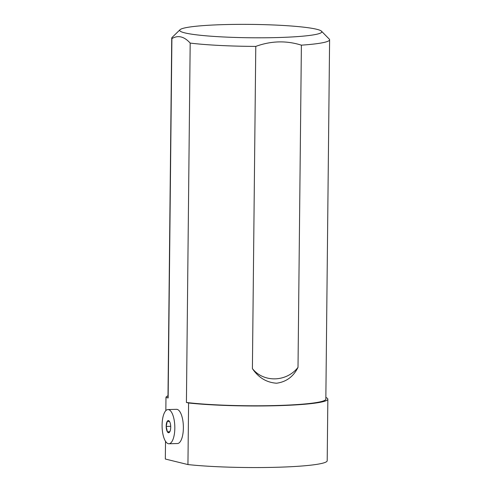 <?xml version="1.0" encoding="UTF-8"?>
<svg xmlns="http://www.w3.org/2000/svg" width="492" height="492" viewBox="0 0 492 492"><rect width="100%" height="100%" fill="white"/><g stroke="black" fill="none" stroke-linecap="round" stroke-linejoin="round"><path stroke-width="0.74" d="M165.835 410.66L165.976 397.45L168.141 397.985L171.905 38.604C178.067 34.944 184.162 36.439 190.183 43.087L186.419 402.462L188.59 402.997L187.944 464.571L165.33 459.03L165.515 441.299M168.922 443.766L177.477 443.532A17.109 6.353 -91.6 0 0 180.336 441.539A17.109 6.353 -91.6 0 0 183.067 422.216A17.109 6.353 -91.6 0 0 176.542 409.326L167.987 409.559A17.109 6.353 88.4 0 1 174.519 422.45A17.109 6.353 88.4 0 1 171.788 441.773A17.109 6.353 88.4 0 1 168.922 443.766A17.109 6.353 88.4 0 1 162.397 430.869A17.109 6.353 88.4 0 1 165.121 411.546A17.109 6.353 88.4 0 1 167.987 409.559M168.141 397.985A78.935 7.429 -179.4 0 1 167.975 397.493L171.739 38.112A78.935 7.429 -179.4 0 1 172.102 37.417L180.041 29.711A71.039 6.685 -179.4 0 1 224.321 24.6A71.039 6.685 -179.4 0 1 321.479 31.187A71.039 6.685 -179.4 0 1 250.686 37.767A71.039 6.685 -179.4 0 1 180.041 29.711M321.479 31.187L329.437 39.28A78.935 7.429 -179.4 0 1 329.603 39.766L325.839 399.147A78.935 7.429 -179.4 0 1 273.853 405.58A78.935 7.429 -179.4 0 1 186.419 402.462M171.905 38.604A78.935 7.429 -179.4 0 1 171.739 38.112M329.603 39.766A78.935 7.429 -179.4 0 1 301.387 45.159L298.011 367.37C293.429 376.626 286.282 381.909 276.572 383.219C266.566 382.518 258.509 377.653 252.402 368.613L255.778 46.408A78.935 7.429 -179.4 0 1 190.183 43.087M165.976 397.45A80.94 7.62 -179.4 0 1 167.993 395.808M325.858 397.462A80.94 7.62 -179.4 0 1 327.844 399.166A80.94 7.62 -179.4 0 1 277.125 405.697A80.94 7.62 -179.4 0 1 188.59 402.997M327.844 399.166L327.198 460.746A80.94 7.62 -179.4 0 1 276.479 467.277A80.94 7.62 -179.4 0 1 187.944 464.571M255.778 46.408C271.08 40.83 286.276 40.418 301.387 45.159M252.402 368.613C263.601 382.782 286.51 382.161 298.011 367.37M169.783 431.742L167.378 431.81L166.198 426.441L167.274 421.293L169.531 421.515L169.98 422.431M170.324 430.389L169.642 432.031L167.378 431.81M170.699 426.318L166.198 426.441M170.386 423.815A6.076 2.257 88.4 0 1 170.14 430.998A6.076 2.257 88.4 0 1 169.642 432.031A6.076 2.257 88.4 0 1 166.671 430.076A6.076 2.257 88.4 0 1 166.88 422.038A6.076 2.257 88.4 0 1 169.9 422.234A6.076 2.257 88.4 0 1 170.386 423.815"/></g></svg>
